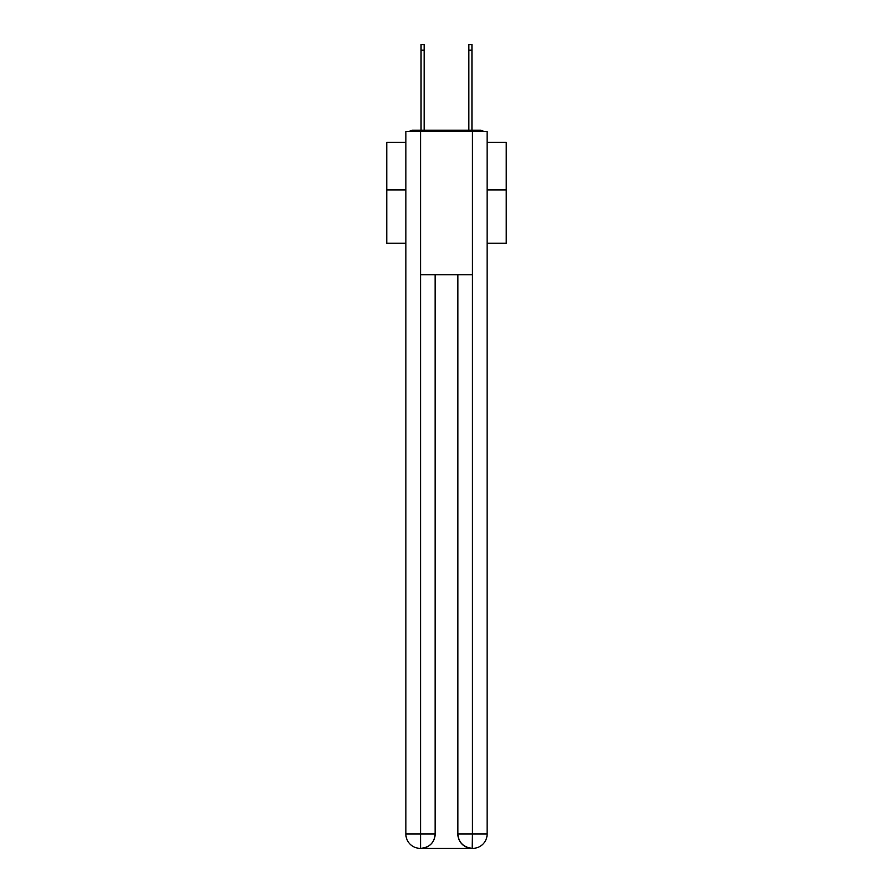 <?xml version="1.0" encoding="UTF-8"?>
<svg xmlns="http://www.w3.org/2000/svg" width="893" height="893" viewBox="0 0 893 893"><rect width="100%" height="100%" fill="white"/><g stroke="black" fill="none" stroke-linecap="round" stroke-linejoin="round"><path stroke-width="1.34" d="M487.131 243.242L506.242 243.242L506.242 142.389L487.131 142.389M405.869 189.952L386.758 189.952L386.758 142.389L405.869 142.389M386.758 189.952L386.758 243.242L405.869 243.242M483.481 131.405A4.778 4.778 0 0 0 480.311 130.211L412.689 130.211A4.778 4.778 0 0 0 409.519 131.405M506.242 189.952L487.131 189.952M412.689 130.211L421.049 130.211L421.049 44.65L424.153 44.65L424.153 130.211L427.859 130.211M465.141 130.211L468.847 130.211L468.847 44.65L471.95 44.65L471.95 130.211L480.311 130.211M420.57 131.405L420.57 274.787L472.43 274.787L472.43 131.405L405.869 131.405L405.869 834.006A14.344 14.344 0 0 0 420.212 848.35L472.196 848.35A14.344 14.344 0 0 1 457.852 834.006L457.852 274.787L457.852 834.006C458.578 842.467 463.367 847.245 472.196 848.35L472.43 834.006L487.131 834.006A14.344 14.344 0 0 1 472.788 848.35L472.531 848.35M472.43 131.405L487.131 131.405L487.131 834.006M435.148 274.787L435.148 834.006A14.344 14.344 0 0 1 420.804 848.35C429.678 847.424 434.456 842.646 435.148 834.006L435.148 274.787M405.869 834.006A14.344 14.344 0 0 0 420.212 848.35A14.344 14.344 0 0 1 405.869 834.006L420.57 834.006L420.57 848.35M435.148 834.006L420.57 834.006L420.57 274.787M457.852 834.006L472.43 834.006L472.43 274.787M421.049 50.142L424.153 50.142M471.95 50.142L468.847 50.142"/></g></svg>
